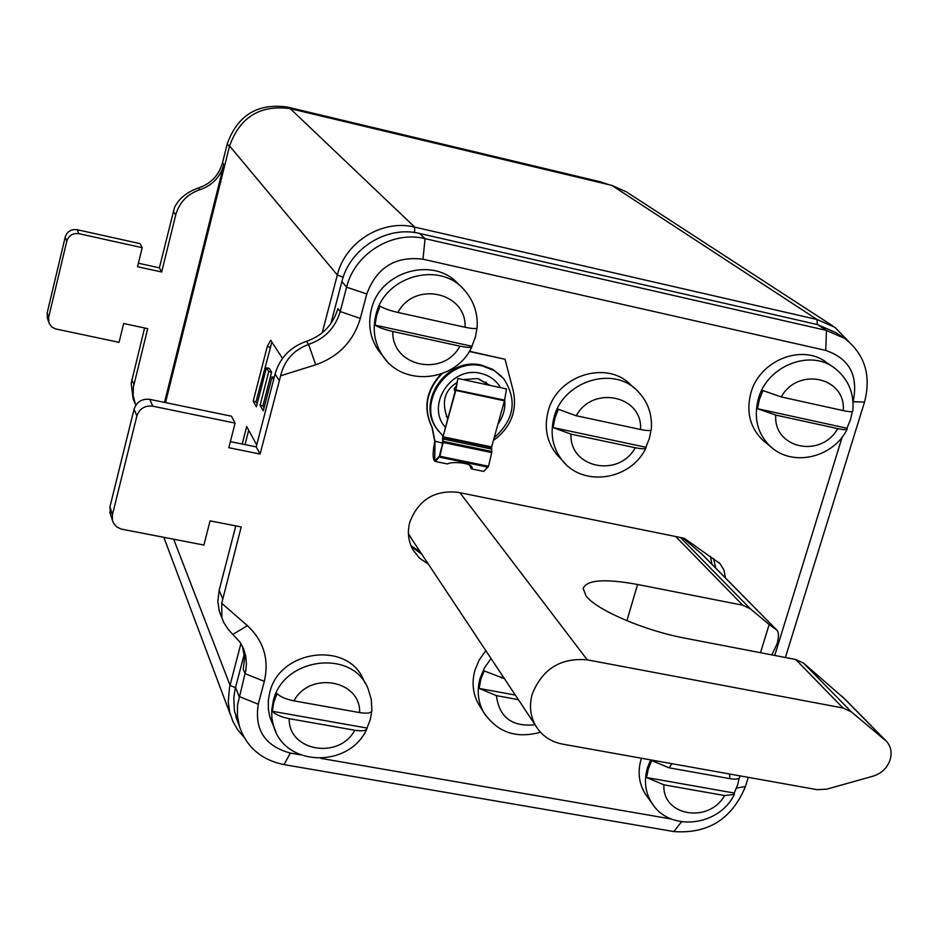 <?xml version="1.0" encoding="UTF-8"?>
<svg xmlns="http://www.w3.org/2000/svg" width="938" height="938" viewBox="0 0 938 938"><rect width="100%" height="100%" fill="white"/><g stroke="black" fill="none" stroke-linecap="round" stroke-linejoin="round"><path stroke-width="1.41" d="M244.079 737.315L237.818 729.975L232.999 721.639L229.763 712.411L228.239 702.07L229.517 687.284L240.902 643.585M322.191 332.849L337.328 274.998C345.219 241.887 382.387 218.929 414.737 227.137L817.045 319.495L834.914 327.327L848.726 341.526M832.592 325.814L626.326 191.833L611.846 185.396L290.229 108.62C260.166 104.61 239.964 117.051 229.587 145.953L165.51 402.601M273.65 379.456L272.055 376.888L263.285 410.844L260.072 405.263L268.76 371.554L266.439 367.802L256.379 406.858L253.19 401.265L267.271 346.556L270.648 340.177L282.49 358.398M242.192 444.037L246.694 426.532L256.719 444.987M274.201 377.334L272.055 376.888M264.07 407.842L262.91 405.849L260.072 405.263M262.91 405.849L271.61 372.151L268.76 371.554M271.61 372.151L269.276 368.399L266.439 367.802M257.153 403.856L256.004 401.851L253.19 401.265M256.004 401.851L271.891 342.089M244.994 444.612L248.699 430.214M420.165 551.79L410.95 545.67M710.465 556.422L711.919 564.242M715.741 568.123L713.513 558.532L715.741 568.123M300.453 754.832L290.37 753.085C264.985 746.132 254.28 729.846 258.267 704.204L264.317 681.351C269.312 659.473 263.684 640.9 247.433 625.658L221.708 603.31L241.207 526.945L210.077 520.871L203.886 545.048L121.096 529.067L116.523 526.746L113.357 522.853L112.349 520.015L112.443 514.645L136.866 415.991C139.504 408.605 144.792 405.333 152.742 406.177L235.11 423.108L231.463 416.202L149.822 399.377C141.955 398.533 136.714 401.781 134.099 409.097L109.934 506.895L110.543 514.411M748.266 777.356L745.417 786.56C731.933 819.026 708.073 834.034 673.824 831.572L283.98 764.611C261.385 759.944 246.53 747.187 239.413 726.317L237.42 715.858L237.513 705.095L245.779 670.518L246.413 664.092L245.721 656.131L243.505 648.721L239.999 642.155L228.45 629.668L223.795 622.621L219.175 610.708L217.851 601.364L219.152 590.295L235.801 525.89M219.621 612.209L221.931 617.943M242.52 646.54L244.572 658.042L243.259 669.193L245.088 673.683L264.317 681.351M235.11 423.108L228.813 447.707L260.084 454.051L280.638 375.786C284.331 360.415 293.653 349.956 308.614 344.41C324.794 338.77 335.323 327.819 340.201 311.557L337.868 308.614C333.025 324.806 322.555 335.698 306.445 341.326C290.299 346.978 279.841 357.859 275.069 373.969L256.215 446.898L230.373 441.634M260.084 454.051L256.215 446.898M280.638 375.786L315.707 364.788C338.536 356.803 353.403 341.35 360.321 318.416L340.201 311.557L346.603 287.18C354.634 253.647 392.307 230.373 425.055 238.651L826.484 330.434L844.751 338.466C864.824 354.259 871.414 375.458 864.519 402.062L785.399 657.503M238.651 724.3L234.43 710.781L233.785 698.036L235.016 689.477L244.267 654.02M330.891 323.551L341.901 281.541C349.851 248.3 387.171 225.261 419.626 233.468L817.69 324.642L835.817 332.615L842.371 336.906M360.321 318.416L366.781 293.981C376.677 267.447 395.414 255.863 422.991 259.205L825.745 350.413C849.476 358.574 858.587 375.681 853.088 401.734L853.029 401.921M842.207 436.979L774.741 655.451M671.338 819.015L320.866 758.373M725.437 577.96L724.054 570.222L720.032 563.656L684.248 538.271L457.943 492.298C434.376 489.941 418.325 499.931 409.765 522.278C407.233 532.104 408.288 541.285 412.931 549.809L419.509 558.145L428.373 564.148M221.896 617.861L221.708 603.31M421.76 554.206L411.336 546.596M844.575 698.798L803.678 663.225L795.694 659.484L684.892 638.157C644.418 630.641 596.615 610.04 586.121 596.029L583.143 588.501C586.637 579.813 604.787 578.476 637.582 584.48L742.755 605.221L750.365 608.809L769.16 624.532L760.495 652.707M587.247 659.836L843.016 707.991L851.341 711.86L886.645 741.466C891.018 746.671 892.155 752.851 890.068 760.003C887.125 768.081 881.521 773.451 873.255 776.113L826.835 789.151L817.186 789.679L562.601 744.127C550.536 741.759 541.484 735.498 535.446 725.367C530.216 715.835 529.126 705.47 532.163 694.296C542.223 669.04 560.584 657.561 587.247 659.836L459.925 492.708M408.417 533.476L412.204 539.807M769.16 624.532L776.77 630.008C778.857 632.106 778.974 636.703 777.098 643.796L771.822 654.888M776.23 629.48L702.14 554.323L682.876 537.99M832.733 366.805L826.718 362.654C802.447 343.249 759.51 360.309 750.892 392.928C745.968 412.017 750.037 427.857 763.075 440.45L765.42 442.384M852.349 411.477L850.543 419.485L846.967 428.244L757.505 408.698L759.393 399.471L762.946 390.583L781.26 396.938L843.239 410.61C849.429 411.899 852.619 412.017 852.818 410.95C854.354 393.221 848.339 378.987 834.773 368.224C810.35 348.69 767.061 365.902 758.361 398.767C753.378 417.996 757.458 433.954 770.59 446.64C792.891 467.417 833.425 457.545 847.202 429.147M757.505 408.698L775.761 415.088L837.693 428.607C843.508 429.827 846.697 429.956 847.26 429.018L846.967 428.244M641.404 758.232L641.064 759.334C637.477 772.15 638.942 783.793 645.461 794.24L647.607 797.206M739.203 778.106L737.655 784.801L734.255 793.044L646.587 777.532L648.31 768.902L651.687 760.554L669.075 767.812L729.823 778.646C736.06 779.63 739.332 779.115 739.648 777.098L739.765 775.832M646.587 777.532L663.928 784.825L724.617 795.541L734.348 794.427L734.255 793.044M634.428 388.203L630.875 385.026C607.027 359.559 556.82 375.446 548.109 411.442C544.005 427.587 546.795 441.833 556.492 454.191L559.693 457.65M651.078 430.014L649.377 438.374L645.883 447.25L553.127 427.587L554.862 418.242L558.321 409.249L576.26 415.757L640.548 429.487C647.466 430.87 651.054 430.87 651.312 429.51C652.473 414.385 647.841 401.499 637.418 390.865C613.405 365.21 562.788 381.238 553.995 417.516C549.844 433.79 552.646 448.141 562.401 460.593C583.577 487.713 631.274 479.857 645.977 447.883L645.883 447.25M553.127 427.587L571.019 434.142L635.237 447.731C641.686 449.021 645.274 449.068 645.977 447.883M485.802 650.62L479.154 660.047L474.851 670.518C471.697 682.266 472.799 693.241 478.134 703.418L480.702 707.545M515.314 695.058L479.142 688.433L480.772 679.511L484.114 670.905L504.386 678.608M479.142 688.433L496.413 695.633L518.362 699.642M459.21 285.046C434.986 255.64 379.984 270.719 371.401 309.411C367.79 324.22 370.018 337.75 378.084 350.026L382.493 355.525M477.032 327.96L475.378 337.094L471.92 346.274L375.024 325.099L376.642 315.414L380.066 306.116C383.501 308.344 389.434 310.466 397.9 312.46L465.072 327.256C472.787 328.851 476.797 328.98 477.102 327.655L477.067 327.514M375.024 325.099C378.424 327.374 384.357 329.508 392.811 331.489L459.901 346.134C467.183 347.635 471.193 347.787 471.931 346.614L471.92 346.274M365.398 683.661L363.815 680.636C348.877 640.525 278.996 649.342 269.663 692.936L268.338 700.252L268.374 709.421L269.745 716.538L272.653 724.042M371.87 710.5L370.322 719.434L367.039 728.052L272.325 711.285L273.802 702.257L277.038 693.534C280.087 696.723 285.727 699.162 293.957 700.874L359.617 712.587C367.379 713.759 371.471 713.091 371.87 710.594L371.87 710.5M272.325 711.285C275.35 714.522 280.978 716.984 289.197 718.672L354.787 730.245C361.728 731.312 365.785 730.819 366.946 728.767L367.039 728.052M135.717 405.322L133.137 395.801L133.395 387.042L147.688 328.652L123.664 323.528L119.067 342.347L55.33 328.851L51.813 326.987L49.034 323.188L48.624 317.513L66.797 241.113C68.779 235.415 72.812 232.929 78.898 233.668L142.201 247.667L137.546 266.732L161.664 272.008L175.711 215.013C179.287 202.456 187.307 194.037 199.782 189.769C212.246 185.525 220.278 177.094 223.889 164.49L164.513 402.402M142.201 247.667L140.079 243.646L77.197 229.716C71.159 228.978 67.161 231.452 65.191 237.103L47.158 312.987L47.662 318.861M144.581 327.995L131.191 383.22L133.067 398.556L134.697 402.73M608.926 184.704L600.941 181.949L287.18 107.014C257.458 103.051 237.466 115.351 227.231 143.924L222.529 162.766C218.929 175.324 210.921 183.719 198.504 187.952C186.897 191.985 178.877 198.528 174.445 207.615L159.401 267.834L138.402 263.215M159.401 267.834L161.664 272.008M471.603 467.605L471.591 468.918L483.691 471.415L488.499 466.292L491.747 452.585L491.606 446.922L504.468 400.796L506.52 388.93L457.885 378.471L455.798 390.407L442.56 438.304L442.677 443.088L439.371 456.208L435.537 460.183L434.704 459.597L435.044 441.517L432.23 427.517C423.448 409.273 426.087 391.99 440.133 375.681L441.997 373.758M469.387 351.258L505.043 359.277L469.246 351.469M505.043 359.277L513.379 391.416C517.272 411.372 510.659 427.693 493.564 440.356L493.411 440.45M470.513 466.186L471.58 467.558M471.333 468.824L469.598 465.342M441.095 374.074L439.852 375.352C425.805 391.662 423.179 408.933 431.949 427.177L434.763 441.165L442.677 443.111L443.123 442.478L439.875 456.255L435.279 461.449L434.364 460.816C432.852 458.225 432.746 453.183 434.06 445.679L434.763 441.165M491.535 447.543L442.994 437.425L443.123 442.478L491.747 452.585M471.591 468.918L471.943 468.777C474.616 462.903 451.588 461.015 447.473 463.958L447.133 463.841M442.56 438.304L455.551 389.856L504.609 400.139M457.885 378.471L455.551 389.856M442.924 435.924L437.554 429.756C416.261 402.203 448.27 356.827 482.695 366.055L494.232 370.592L503.565 378.506C517.542 399.905 514.423 419.638 494.185 437.683M501.736 376.501L492.778 369.384L481.944 365.269C447.567 356.041 415.604 401.37 436.862 428.889L438.679 431.304M455.329 390.7L454.379 390.325M456.196 386.163L454.18 388.625L455.153 391.357M173.682 539.244L230.021 685.186L235.415 687.8M817.315 324.56L817.045 319.495L611.846 185.396M290.229 108.62L414.737 227.137L414.502 232.53M343.202 277.214L337.328 274.998L229.587 145.953M270.085 347.166L267.271 346.556M109.934 506.895L112.443 514.645M136.866 415.991L134.099 409.097M149.822 399.377L152.742 406.177M279.137 380.476L275.069 373.969M306.445 341.326L308.614 344.41L315.707 364.788M235.532 687.355L239.096 696.488L258.267 704.204M366.781 293.981L346.603 287.18L341.901 281.541M419.626 233.468L425.055 238.651L422.991 259.205M825.745 350.413L826.484 330.434L817.69 324.642M673.824 831.572L681.48 821.817M290.37 753.085L283.98 764.611M736.506 788.072L745.417 786.56M864.519 402.062L853.088 401.734M233.046 634.287L247.433 625.658M219.152 590.295L222.634 598.679M742.755 605.221L675.759 536.548M843.016 707.991L795.694 659.484M803.678 663.225L851.341 711.86M884.897 739.801L841.878 696.16M637.582 584.48L626.901 620.733M775.89 629.21L700.651 552.904M680.484 537.497L750.365 608.809M772.806 448.47L763.075 440.45M781.26 396.938C798.027 366.441 846.205 377.322 843.239 410.61M837.693 428.607C821.113 458.67 773.229 448.493 775.761 415.088M653.88 805.906L651.828 803.045C645.262 792.528 643.796 780.815 647.408 767.905L650.62 759.874M669.075 767.812L671.995 763.708M729.588 774.002L729.823 778.646M724.617 795.541C708.776 823.951 661.853 815.896 663.928 784.825M565.415 463.864L556.492 454.191M576.26 415.757C592.875 384.838 642.835 395.789 640.548 429.487M635.237 447.731C618.822 478.204 569.178 467.968 571.019 434.142M485.743 715.671L483.293 711.708C477.923 701.46 476.821 690.415 479.998 678.573L484.348 668.032L491.043 658.523M501.42 678.057L502.709 676.075M535.047 724.757C512.101 727.079 499.227 717.371 496.413 695.633M386.702 360.837L382.634 355.701C374.508 343.343 372.28 329.695 375.927 314.769C384.603 275.76 440.051 260.541 464.462 290.182C473.784 300.852 478.005 313.351 477.102 327.655M397.9 312.46C414.573 280.521 466.796 292.328 465.072 327.256M459.901 346.134C443.428 377.592 391.568 366.559 392.811 331.489M276.077 732.379L273.263 725.062L271.879 717.898L271.703 710.523L273.192 701.284C282.619 657.362 353.063 648.439 368.095 688.832L371.307 699.455L371.87 710.594M293.957 700.874C309.868 670.787 360.907 680.144 359.617 712.587M354.787 730.245C339.064 759.909 288.365 751.209 289.197 718.672M77.197 229.716L78.898 233.668M66.797 241.113L65.191 237.103M47.158 312.987L48.624 317.513M131.859 379.632L133.911 384.557M222.529 162.766L223.889 164.49M229.435 146.574L227.231 143.924M602.958 183.285L600.941 181.949M287.18 107.014L288.447 108.233M199.782 189.769L198.504 187.952M175.711 215.013L173.342 211.226M439.371 456.208L439.453 457.123L488.053 467.159M442.689 439.84L443.111 438.961L491.688 449.079M491.77 451.471L443.158 441.364M488.499 466.292L439.875 456.255M443.064 436.803L491.606 446.922M504.468 400.796L455.798 390.407M500.611 387.652C496.038 380.183 489.39 375.435 480.666 373.394C451.471 365.574 425.453 405.38 445.316 427.236M498.008 423.976C503.331 416.578 505.559 408.511 504.679 399.776M446.347 416.308L447.977 417.504M487.197 384.768L485.802 382.024M486.142 382.247L487.432 384.826M447.93 417.691L446.535 416.683M463.032 379.573L477.548 378.553L489.73 385.319L477.934 378.506M163.845 537.345L230.302 714.416M112.349 520.015L109.84 512.207M235.86 716.949L239.413 726.317M242.708 647.114L244.537 651.511M718.825 562.448L720.032 563.656M409.8 536.184L535.446 725.367M844.388 698.611L885.589 740.399M645.461 794.24L651.828 803.045C669.849 832.428 719.212 826.202 734.348 794.427M478.134 703.418L483.293 711.708C496.8 732.191 515.853 739.027 540.452 732.226M378.084 350.026L382.634 355.701C403.012 387.664 456.501 381.719 471.931 346.603M270.273 718.262L273.802 726.809C285.609 767.39 349.546 767.999 366.805 729.037M47.111 317.126L48.577 321.687M133.067 398.556L134.415 401.898M435.279 461.449L447.473 463.958M437.554 429.756L436.862 428.889M489.659 385.307L489.003 384.592M447.661 418.676C441.235 402.531 444.284 390.536 456.794 382.692"/></g></svg>
